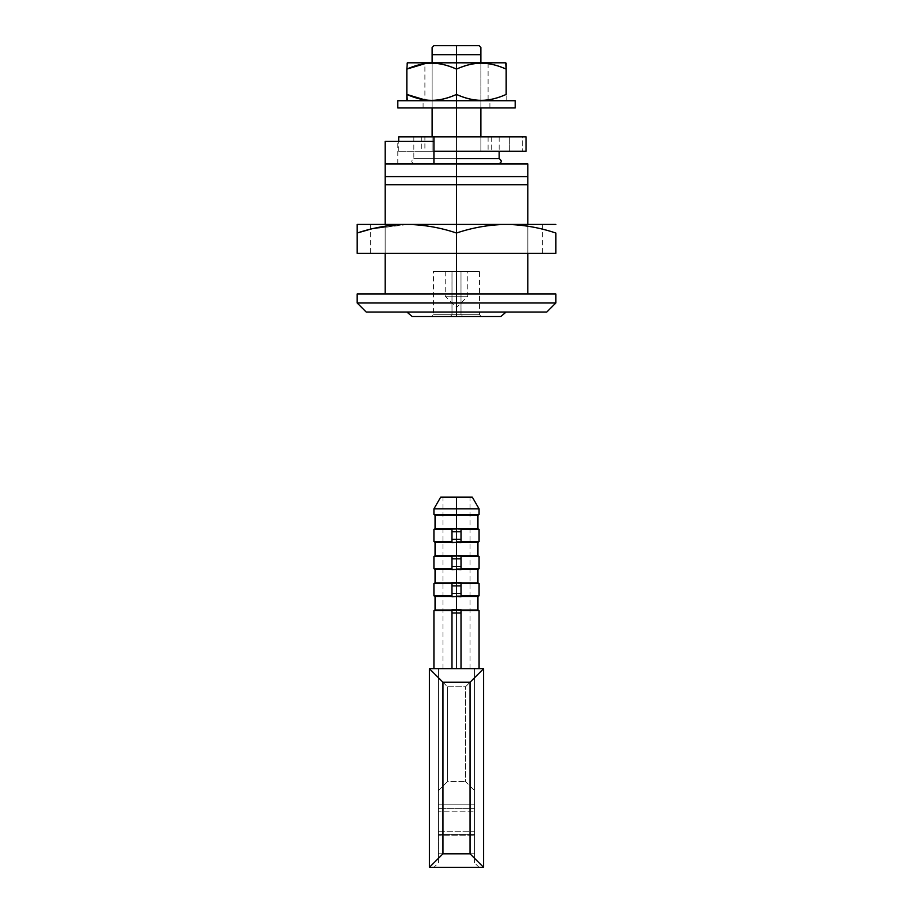 <?xml version="1.0" encoding="UTF-8"?>
<svg xmlns="http://www.w3.org/2000/svg" width="913" height="913" viewBox="0 0 913 913"><rect width="100%" height="100%" fill="white"/><g stroke="black" fill="none" stroke-linecap="round" stroke-linejoin="round"><path stroke-width="0.68" stroke-dasharray="4.57 3.42" d="M398.741 136.847L456.5 136.847L456.5 151.296L456.5 136.847L491.262 136.847L456.5 136.847L491.262 136.847L456.5 136.847L456.5 151.296L491.262 151.296L456.5 151.296L491.262 151.296L456.5 151.296L456.5 136.847L509.694 136.847L509.694 151.296L398.741 151.296L433.926 151.296L433.926 136.847L433.926 151.296L509.694 151.296L509.694 136.847L522.259 136.847L522.259 151.296L522.259 136.847L525.306 136.847M522.259 151.296L525.306 151.296M399.289 136.847L456.5 136.847L456.5 151.296L421.738 151.296L491.262 151.296L456.5 151.296L456.5 136.847L522.259 136.847M421.738 136.847L491.262 136.847L421.738 136.847L456.5 136.847L421.738 136.847L421.738 151.296M456.5 151.296L456.5 136.847L413.84 136.847L456.5 136.847L456.5 158.6L413.84 158.6L499.16 158.6L456.5 158.6L456.5 136.847L480.877 136.847L432.123 136.847L432.123 54.677L456.5 54.677L432.123 54.677L432.123 136.847L456.5 136.847L413.84 136.847L499.16 136.847L424.899 136.847L499.16 136.847L456.5 136.847L456.5 151.296M456.5 497.129L456.5 668.693L470.047 668.693L456.5 668.693L470.047 668.693L456.5 668.693L456.5 497.129L470.047 497.129L456.5 497.129L470.047 497.129L456.5 497.129L456.5 508.861L433.926 508.861L456.5 508.861L456.5 497.129L472.306 497.129L442.953 497.129L456.5 497.129L442.953 497.129L456.5 497.129L442.953 497.129L456.5 497.129L456.5 668.693L478.96 668.693L434.04 668.693L470.047 668.693L442.953 668.693L456.5 668.693L442.953 668.693L456.5 668.693L442.953 668.693L456.5 668.693L456.5 497.129L440.694 497.129L456.5 497.129M477.921 528.741L456.5 528.741L456.5 515.194L435.056 515.194L456.5 515.194L456.5 528.741L435.079 528.741M433.926 514.544L456.5 514.544L433.926 514.544M438.445 804.148L474.555 804.148L474.555 808.656L438.445 808.656L438.445 804.148L438.445 808.656L474.555 808.656L474.555 804.148L438.445 804.148L474.555 804.148L438.445 804.148L438.445 831.229L474.555 831.229L474.555 808.656L438.445 808.656L474.555 808.656L474.555 835.749L474.555 831.229L438.445 831.229L438.445 835.749L474.555 835.749L438.445 835.749L474.555 835.749L438.445 835.749L438.445 834.425L474.555 834.425L438.445 834.425L438.445 811.851L474.555 811.851L438.445 811.851L438.445 808.656L438.445 834.425L438.445 804.148L474.555 804.148L474.555 805.46L474.555 804.148M435.079 596.463L456.5 596.463L456.5 609.998L435.079 609.998M477.944 596.463L435.056 596.463M456.5 595.812L479.074 595.812L456.5 595.812M435.079 569.37L456.5 569.37L456.5 582.916L435.079 582.916M477.944 569.37L435.056 569.37M456.5 568.719L479.074 568.719L456.5 568.719M435.079 542.276L456.5 542.276L456.5 555.823L435.079 555.823M477.944 542.276L435.056 542.276M456.5 541.626L479.074 541.626L456.5 541.626M483.593 668.693L429.407 668.693L429.407 867.35L483.593 867.35L479.074 867.35L474.555 862.831L474.555 853.803L438.445 853.803L438.445 862.831L433.926 867.35L479.074 867.35L474.555 862.831L474.555 790.601L465.527 781.562L465.527 686.759L447.473 686.759L447.473 781.562L465.527 781.562L447.473 781.562L438.445 790.601L438.445 853.803L474.555 853.803L438.445 853.803L474.555 853.803L474.555 668.693L474.555 862.831L474.555 668.693L483.593 668.693L483.593 867.35L483.593 668.693M456.5 515.194L477.944 515.194L456.5 515.194M435.056 528.741L477.944 528.741M479.074 529.392L433.926 529.392L479.074 529.392M451.981 542.562L451.981 528.456M461.019 529.392L461.019 528.456M477.921 555.823L456.5 555.823L456.5 542.276L477.921 542.276M435.056 555.823L477.944 555.823M479.074 556.474L433.926 556.474L479.074 556.474M451.981 569.644L451.981 555.549M461.019 556.474L461.019 555.549M477.921 582.916L456.5 582.916L456.5 569.37L477.921 569.37M435.056 582.916L477.944 582.916M479.074 583.567L433.926 583.567L479.074 583.567M451.981 596.737L451.981 582.642M461.019 583.567L461.019 582.642M477.921 609.998L456.5 609.998L456.5 596.463L477.921 596.463M435.056 609.998L477.944 609.998M479.074 610.66L433.926 610.66L479.074 610.66M451.981 610.66L451.981 668.693L461.019 668.693L461.019 610.66L461.019 668.693L479.074 668.693L433.926 668.693L451.981 668.693L451.981 609.724M438.445 668.693L438.445 862.831L438.445 668.693L429.407 668.693L429.407 867.35L433.926 867.35L438.445 862.831L438.445 668.693L474.555 668.693L474.555 677.731L465.527 686.759L447.473 686.759L438.445 677.731L438.445 668.693M438.445 835.749L438.445 834.425L438.445 835.749L474.555 835.749L474.555 834.425L474.555 835.749M474.555 808.656L474.555 834.425L474.555 808.656M438.445 677.731L438.445 790.601L447.473 781.562L447.473 686.759L438.445 677.731M465.527 686.759L474.555 677.731L474.555 790.601L465.527 781.562L465.527 686.759M479.074 508.861L456.5 508.861L479.074 508.861M479.074 514.544L456.5 514.544L479.074 514.544M461.019 610.66L461.019 609.724M451.981 595.812L451.981 583.567M461.019 596.737L461.019 595.812M451.981 568.719L451.981 556.474M461.019 569.644L461.019 568.719M451.981 541.626L451.981 529.392M461.019 542.562L461.019 541.626M456.5 296.223L456.5 307.51L456.5 296.223L445.213 296.223L456.5 296.223L445.213 296.223L456.5 296.223L445.213 296.223L456.5 296.223L456.5 271.389L452.003 271.389L451.981 314.734L456.5 314.734L456.5 271.389L445.213 271.389L456.5 271.389L456.5 296.223L456.5 271.389L467.787 271.389L456.5 271.389L456.5 296.223L467.787 296.223L456.5 296.223L456.5 307.51L456.5 296.223L467.787 296.223L456.5 296.223M452.003 314.734L479.428 314.734L433.572 314.734L452.003 314.734L451.981 271.389L456.5 271.389L433.47 271.389L433.47 314.734L452.003 314.734L452.003 271.389L433.572 271.389L479.428 271.389L456.5 271.389L456.5 314.734L460.997 314.734L460.997 271.389L479.428 271.389L456.5 271.389L479.53 271.389L479.53 314.734L460.997 314.734L479.53 314.734L481.345 316.537L412.254 316.537L500.746 316.537L431.86 316.537L481.014 316.537L431.986 316.537L450.257 316.537L452.003 314.734L433.47 314.734L431.655 316.537L450.257 316.537M456.5 163.941L385.16 163.941L385.16 141.367L433.926 141.367L433.926 163.941L385.16 163.941L456.5 163.941M366.204 312.029L456.5 312.029L456.5 293.963L357.177 293.963L456.5 293.963L456.5 302.99L357.177 302.99L456.5 302.99L357.177 302.99L456.5 302.99L456.5 312.029L366.204 312.029L546.796 312.029M456.5 224.438L456.5 253.335L456.5 224.438L542.288 224.438L456.5 224.438L542.288 224.438L456.5 224.438L456.5 253.335L456.5 224.438L542.288 224.438L370.712 224.438L456.5 224.438L456.5 253.335L542.288 253.335L456.5 253.335L542.288 253.335L456.5 253.335L456.5 233.02C472.375 227.691 488.478 224.826 504.809 224.438L507.502 224.438C523.914 224.86 540.017 227.714 555.823 233.02L555.823 253.335L555.823 233.02C540.017 227.714 523.914 224.86 507.502 224.438L504.809 224.438C488.478 224.826 472.375 227.691 456.5 233.02L456.5 253.335L357.188 253.335L357.188 233.02L357.188 253.335L555.823 253.335L370.712 253.335L456.5 253.335L370.712 253.335L456.5 253.335L370.712 253.335L456.5 253.335L456.5 224.438M527.84 253.335L527.84 224.438L527.84 253.335M433.926 45.65L456.5 45.65L456.5 54.677L480.877 54.677L480.877 136.847L488.101 136.847L469.978 136.847L480.877 136.847L480.877 151.296L480.877 54.677L456.5 54.677L456.5 45.65L479.074 45.65L433.926 45.65M456.5 62.803L456.5 107.951L456.5 62.803L488.101 62.803L456.5 62.803L488.101 62.803L456.5 62.803L456.5 100.727L456.5 69.103C447.884 65.154 439.598 63.18 431.644 63.18C423.849 63.191 415.586 65.154 406.844 69.091L406.844 94.438C415.586 98.376 423.849 100.35 431.644 100.35C439.598 100.362 447.884 98.387 456.5 94.438L456.5 100.727L488.101 100.727L407.335 100.727L505.665 100.727L456.5 100.727L456.5 69.103C465.368 65.154 473.63 63.191 481.311 63.18C488.991 63.18 497.277 65.154 506.167 69.103L506.167 94.438L506.167 69.103C497.402 65.154 489.117 63.18 481.311 63.18C473.368 63.191 465.105 65.154 456.5 69.103L456.5 94.438C447.621 98.387 439.336 100.362 431.644 100.35L424.899 99.871L424.899 100.727L427.307 100.727L424.899 100.727L424.899 62.803L505.665 62.803L431.644 63.18C439.336 63.18 447.621 65.154 456.5 69.103L456.5 62.803L407.335 62.803L456.5 62.803L456.5 100.727L505.665 100.727L407.335 100.727L488.101 100.727L424.899 100.727L456.5 100.727L424.899 100.727L456.5 100.727L456.5 62.803M480.877 107.951L480.877 62.803L480.877 107.951M432.123 62.803L432.123 107.951L432.123 62.803M385.16 224.438L385.16 253.335L385.16 224.438M456.5 312.029L546.796 312.029L456.5 312.029M456.5 302.99L555.823 302.99L456.5 302.99M555.823 293.963L357.177 293.963M416.054 293.963L527.84 293.963L416.054 293.963M385.16 293.963L385.16 184.711L527.84 184.711L527.84 293.963L527.84 184.711L385.16 184.711L385.16 176.586L527.84 176.586L527.84 184.711L527.84 176.586L385.16 176.586L385.16 163.941L433.926 163.941L433.926 141.367L433.926 163.941L397.806 163.941L433.926 163.941L397.806 163.941L433.926 163.941L433.926 141.367L433.926 163.941L433.926 141.367L385.16 141.367L385.16 293.963M527.84 163.941L527.84 176.586L527.84 163.941M460.997 314.734L460.997 271.389L461.019 314.734L462.743 316.537M456.5 271.389L467.787 271.389L456.5 271.389M480.877 54.677L480.877 47.453M480.877 136.847C490.338 136.847 490.338 136.847 480.877 136.847C490.338 136.847 490.338 136.847 480.877 136.847L480.877 151.296C490.338 151.296 490.338 151.296 480.877 151.296C490.338 151.296 490.338 151.296 480.877 151.296L480.877 136.847M480.877 151.296L488.101 151.296L480.877 151.296M432.123 47.453L432.123 54.677M432.123 136.847L432.123 151.296L432.123 136.847C422.662 136.847 422.662 136.847 432.123 136.847C422.662 136.847 422.662 136.847 432.123 136.847L432.123 151.296L432.123 136.847M424.899 151.296L432.123 151.296L424.899 151.296L432.123 151.296L424.899 151.296L424.899 136.847M370.712 229.14L408.316 224.438C424.682 224.872 440.751 227.736 456.5 233.02C440.751 227.736 424.682 224.872 408.316 224.438L504.809 224.438L405.372 224.438L370.712 229.14M357.188 224.438L357.188 233.02L357.188 224.438L405.372 224.438L357.188 224.438M406.844 63.18L406.844 100.362M506.167 100.35L506.167 94.438C497.277 98.387 488.991 100.362 481.311 100.35C473.63 100.35 465.368 98.376 456.5 94.438C465.105 98.376 473.368 100.35 481.311 100.35C489.117 100.362 497.402 98.387 506.167 94.438L506.167 100.35M456.5 100.727L456.5 107.951L489.904 107.951L456.5 107.951L489.904 107.951L456.5 107.951L456.5 100.727L515.194 100.727L423.096 100.727L456.5 100.727L423.096 100.727L456.5 100.727L456.5 107.951L397.806 107.951L489.904 107.951L423.096 107.951L456.5 107.951L423.096 107.951L456.5 107.951L423.096 107.951L456.5 107.951L456.5 100.727L489.904 100.727L397.806 100.727L456.5 100.727M515.194 107.951L456.5 107.951L515.194 107.951M491.262 136.847L491.262 151.296M398.707 151.296L398.707 141.367M470.047 668.693L470.047 497.129M442.953 668.693L442.953 497.129M445.213 271.389L445.213 296.223L456.5 307.51L467.787 296.223L467.787 271.389M413.84 136.847L413.84 158.6C410.896 160.768 411.112 162.548 414.491 163.941M397.806 163.941L397.806 141.367M499.16 136.847L499.16 151.296M488.101 136.847L488.101 151.296M542.288 224.438L542.288 253.335M370.712 224.438L370.712 253.335M488.101 99.882L488.101 63.659M489.904 107.951L489.904 100.727M423.096 107.951L423.096 100.727"/><path stroke-width="1.37" d="M525.922 136.847L456.5 136.847L526.025 136.847L526.025 151.296L433.926 151.296L456.5 151.296L456.5 158.6L499.16 158.6L456.5 158.6L456.5 163.941L527.84 163.941L527.84 224.438L527.84 184.711L385.16 184.711L385.16 176.586L456.5 176.586L456.5 184.711L456.5 176.586L527.84 176.586L385.16 176.586L385.16 163.941L456.5 163.941L456.5 176.586L456.5 163.941L385.16 163.941L385.16 141.367L433.926 141.367L433.926 163.941L433.926 136.847L433.926 141.367L385.16 141.367L385.16 224.438L385.16 184.711L527.84 184.711L527.84 163.941L456.5 163.941L456.5 151.296L525.922 151.296M399.289 136.847L456.5 136.847L456.5 107.951L456.5 136.847L398.741 136.847M440.694 497.129L472.306 497.129L456.5 497.129L456.5 515.194L477.944 515.194L456.5 515.194L456.5 528.741L451.981 528.456L456.5 528.741L456.5 515.194L435.056 515.194L456.5 515.194L456.5 514.544L433.926 514.544L456.5 514.544L456.5 508.861L433.926 508.861L456.5 508.861L456.5 497.129L440.694 497.129L433.926 508.861L433.926 514.544L435.056 515.194L435.056 528.741L433.926 529.392L451.981 529.392L451.981 528.741L435.056 528.741M435.079 609.998L451.981 609.998L435.056 609.998L435.056 596.463L451.981 596.463L435.079 596.463M451.981 609.724L456.5 609.998L456.5 596.463L451.981 596.737L456.5 596.463L456.5 609.998L461.019 609.724L461.019 668.693L461.019 609.724L451.981 609.724L451.981 668.693L451.981 613L461.019 613L451.981 613L451.981 609.724M461.019 596.463L477.944 596.463L479.074 595.812L461.019 595.812L461.019 596.463L477.921 596.463M435.079 582.916L451.981 582.916L435.056 582.916L435.056 569.37L451.981 569.37L435.079 569.37M451.981 582.642L456.5 582.916L456.5 569.37L451.981 569.644L456.5 569.37L456.5 582.916L461.019 582.642L461.019 585.906L451.981 585.906L451.981 593.461L461.019 593.461L461.019 585.906L461.019 596.737L456.5 596.463L461.019 596.737L461.019 593.461L451.981 593.461L451.981 596.737L451.981 585.906L461.019 585.906L461.019 582.642L451.981 582.642L451.981 585.906L451.981 582.642M461.019 569.37L477.944 569.37L479.074 568.719L461.019 568.719L461.019 569.37L477.921 569.37M435.079 555.823L451.981 555.823L435.056 555.823L435.056 542.276L451.981 542.276L435.079 542.276M451.981 555.549L456.5 555.823L456.5 542.276L451.981 542.562L456.5 542.276L456.5 555.823L461.019 555.549L461.019 558.824L451.981 558.824L451.981 566.368L461.019 566.368L461.019 558.824L461.019 569.644L456.5 569.37L461.019 569.644L461.019 566.368L451.981 566.368L451.981 569.644L451.981 558.824L461.019 558.824L461.019 555.549L451.981 555.549L451.981 558.824L451.981 555.549M461.019 542.276L477.944 542.276L479.074 541.626L461.019 541.626L461.019 542.276L477.921 542.276M435.079 528.741L451.981 528.741M429.407 668.693L483.593 668.693L470.047 682.239L442.953 682.239L442.953 853.803L470.047 853.803L470.047 682.239L442.953 682.239L429.407 668.693L483.593 668.693L470.047 682.239L470.047 853.803L483.593 867.35L429.407 867.35L429.407 668.693L442.953 682.239L442.953 853.803L429.407 867.35L429.407 668.693M456.5 528.741L461.019 528.456L461.019 539.286L451.981 539.286L451.981 542.562L451.981 539.286L461.019 539.286L461.019 542.562L456.5 542.276L461.019 542.562L461.019 528.456L456.5 528.741M472.306 497.129L479.074 508.861L456.5 508.861L479.074 508.861L479.074 514.544L456.5 514.544L479.074 514.544L477.944 515.194L477.944 528.741L461.019 528.741L477.921 528.741M461.019 528.741L461.019 529.392L479.074 529.392L461.019 529.392M451.981 529.392L433.926 529.392L433.926 541.626L451.981 541.626L433.926 541.626L435.056 542.276M461.019 541.626L479.074 541.626L479.074 529.392L477.944 528.741M451.981 542.276L451.981 541.626M477.944 542.276L477.944 555.823L461.019 555.823L477.921 555.823M451.981 556.474L433.926 556.474L451.981 556.474L451.981 555.823M461.019 555.823L461.019 556.474L479.074 556.474L461.019 556.474M461.019 568.719L479.074 568.719L479.074 556.474L477.944 555.823M435.056 569.37L433.926 568.719L451.981 568.719L433.926 568.719L433.926 556.474L435.056 555.823M451.981 569.37L451.981 568.719M477.944 569.37L477.944 582.916L461.019 582.916L477.921 582.916M451.981 583.567L433.926 583.567L451.981 583.567L451.981 582.916M461.019 582.916L461.019 583.567L479.074 583.567L461.019 583.567M461.019 595.812L479.074 595.812L479.074 583.567L477.944 582.916M435.056 596.463L433.926 595.812L451.981 595.812L433.926 595.812L433.926 583.567L435.056 582.916M451.981 596.463L451.981 595.812M477.944 596.463L477.944 609.998L461.019 609.998L477.921 609.998M451.981 610.66L433.926 610.66L451.981 610.66L451.981 609.998M461.019 609.998L461.019 610.66L479.074 610.66L461.019 610.66M483.593 867.35L483.593 668.693L483.593 867.35L429.407 867.35L442.953 853.803L470.047 853.803L483.593 867.35M451.981 531.731L451.981 539.286L451.981 531.731L461.019 531.731L451.981 531.731L451.981 528.456L451.981 531.731M456.5 293.963L357.177 293.963L456.5 293.963L456.5 253.335L456.5 293.963L555.823 293.963L456.5 293.963L456.5 302.99L357.177 302.99L456.5 302.99L456.5 293.963L555.823 293.963L555.823 302.99L546.796 312.029L366.204 312.029L456.5 312.029L456.5 302.99L357.177 302.99L456.5 302.99L456.5 316.537L456.5 312.029L366.204 312.029L357.177 302.99L357.177 293.963L456.5 293.963M412.254 316.537L456.5 316.537L412.254 316.537L406.833 312.029M456.5 184.711L456.5 224.438L456.5 184.711M527.84 293.963L527.84 253.335L527.84 293.963M432.123 54.677L456.5 54.677L456.5 45.65L433.926 45.65L456.5 45.65L456.5 62.803L456.5 54.677L432.123 54.677L432.123 47.453L432.123 62.803L432.123 47.453L433.926 45.65M480.877 54.677L456.5 54.677L480.877 54.677L480.877 47.453L480.877 62.803L480.877 47.453L479.074 45.65L456.5 45.65L479.074 45.65M480.877 136.847L480.877 107.951L480.877 136.847M432.123 107.951L432.123 136.847L432.123 107.951M385.16 253.335L385.16 293.963L385.16 253.335M500.746 316.537L456.5 316.537L500.746 316.537L506.167 312.029M456.5 312.029L546.796 312.029L456.5 312.029M456.5 302.99L555.823 302.99L456.5 302.99M504.786 224.438L456.5 224.438L456.5 233.02C472.283 227.725 488.375 224.86 504.786 224.438C488.375 224.86 472.283 227.725 456.5 233.02C440.659 227.702 424.602 224.838 408.316 224.438L405.372 224.438C389.006 224.872 372.949 227.725 357.188 233.02L357.188 253.335L456.5 253.335L456.5 233.02L456.5 253.335L555.823 253.335L555.823 233.02C539.948 227.691 523.857 224.838 507.525 224.438L357.188 224.438L357.188 233.02L370.712 229.14L357.188 233.02L357.188 224.438L405.372 224.438C389.006 224.872 372.949 227.725 357.188 233.02L357.188 253.335L555.823 253.335L555.823 233.02C539.948 227.691 523.857 224.838 507.525 224.438L504.786 224.438M555.823 224.438L507.525 224.438L555.823 224.438M456.5 233.02L456.5 224.438L408.316 224.438C424.602 224.838 440.659 227.702 456.5 233.02L456.5 233.02M407.335 62.803L505.665 62.803L407.335 62.803L406.844 69.091C415.598 65.154 423.883 63.18 431.701 63.18C439.632 63.191 447.906 65.154 456.5 69.103L456.5 62.803L456.5 69.103C447.644 65.154 439.37 63.191 431.701 63.18C424.009 63.18 415.723 65.154 406.844 69.091L406.844 100.362L406.844 69.091L424.899 63.67M397.806 100.727L515.194 100.727L456.5 100.727L456.5 94.438C447.906 98.376 439.632 100.35 431.701 100.362C423.883 100.362 415.598 98.387 406.844 94.438C415.723 98.387 424.009 100.362 431.701 100.362C439.37 100.35 447.644 98.376 456.5 94.438L456.5 69.103L456.5 94.438C465.379 98.387 473.664 100.362 481.356 100.35C489.037 100.35 497.3 98.376 506.167 94.438L506.167 69.103C497.3 65.165 489.037 63.191 481.356 63.18C473.664 63.18 465.379 65.154 456.5 69.103C465.116 65.154 473.402 63.18 481.356 63.18C489.151 63.191 497.425 65.165 506.167 69.103L506.167 94.438C497.425 98.376 489.151 100.35 481.356 100.35C473.402 100.362 465.116 98.387 456.5 94.438L456.5 100.727L397.806 100.727L397.806 107.951L456.5 107.951L456.5 100.727L456.5 107.951L515.194 107.951L397.806 107.951M407.335 100.727L406.844 94.438L424.899 99.882M506.167 63.191L506.167 69.103L505.665 62.803M398.707 141.367L398.707 136.847M435.056 609.998L433.926 610.66L433.926 668.693M477.944 609.998L479.074 610.66L479.074 668.693M499.16 151.296L499.16 158.6C502.104 160.768 501.888 162.548 498.509 163.941M515.194 100.727L515.194 107.951"/></g></svg>
